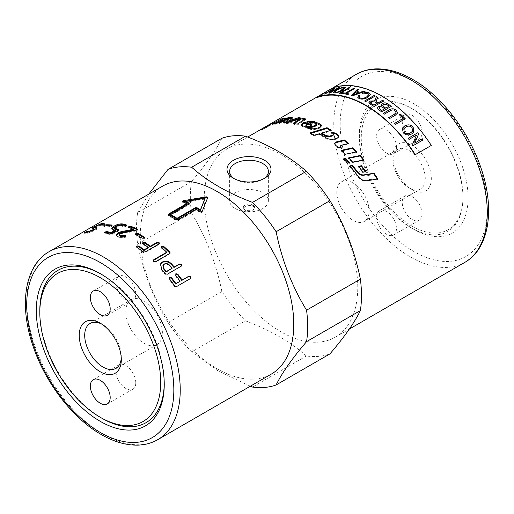 <?xml version="1.0" encoding="UTF-8"?>
<svg xmlns="http://www.w3.org/2000/svg" width="514" height="514" viewBox="0 0 514 514"><rect width="100%" height="100%" fill="white"/><g stroke="black" fill="none" stroke-linecap="round" stroke-linejoin="round"><path stroke-width="0.39" stroke-dasharray="2.57 1.93" d="M101.155 274.142A87.984 50.796 60 0 1 102.029 274.637L102.029 274.637A87.984 50.796 60 0 1 164.242 382.39A87.984 50.796 60 0 1 164.236 383.399M121.265 357.975A25.886 14.945 -120 0 0 121.31 356.478A25.886 14.945 -120 0 0 103.006 324.771L103.006 324.771A25.886 14.945 -120 0 0 101.688 324.064M144.093 301.056A25.886 14.945 60 0 1 160.998 323.865A25.886 14.945 60 0 1 157.033 344.605A25.886 14.945 60 0 1 144.093 343.326A25.886 14.945 60 0 1 127.183 320.518A25.886 14.945 60 0 1 131.147 299.771A25.886 14.945 60 0 1 144.093 301.056M135.773 382.763A14.026 8.095 -120 0 0 129.65 368.647A14.026 8.095 -120 0 0 118.85 364.895A14.026 8.095 -120 0 0 115.946 371.314A14.026 8.095 -120 0 0 122.062 385.423A14.026 8.095 -120 0 0 132.869 389.182A14.026 8.095 -120 0 0 135.773 382.763M115.946 282.668A14.026 8.095 -120 0 0 122.062 296.784A14.026 8.095 -120 0 0 132.869 300.542A14.026 8.095 -120 0 0 135.773 294.117A14.026 8.095 -120 0 0 129.65 280.008A14.026 8.095 -120 0 0 118.85 276.249A14.026 8.095 -120 0 0 115.946 282.668M412.132 226.166A71.921 41.525 -120 0 0 462.986 196.798A71.921 41.525 -120 0 0 412.132 108.711L411.174 108.158A73.277 42.309 -120 0 0 359.357 138.073A73.277 42.309 -120 0 0 411.168 227.824A73.277 42.309 -120 0 0 462.986 197.909A73.277 42.309 -120 0 0 411.174 108.158L412.132 108.711A71.921 41.525 -120 0 0 361.271 138.073A71.921 41.525 -120 0 0 412.132 226.166M412.132 189.602A27.139 15.671 -120 0 0 431.323 178.519A27.139 15.671 -120 0 0 412.132 145.276A27.139 15.671 -120 0 0 392.94 156.359A27.139 15.671 -120 0 0 412.132 189.602L409.099 187.848A22.86 13.197 60 0 1 392.94 159.854A22.86 13.197 60 0 1 397.675 149.394A22.86 13.197 60 0 1 409.099 150.525A22.86 13.197 60 0 1 424.037 170.667A22.86 13.197 60 0 1 420.529 188.985A22.86 13.197 60 0 1 409.099 187.848M352.957 182.939A22.86 13.197 60 0 1 367.889 203.081A22.86 13.197 60 0 1 364.387 221.399A22.86 13.197 60 0 1 352.957 220.262A22.86 13.197 60 0 1 338.026 200.126A22.86 13.197 60 0 1 341.527 181.808A22.86 13.197 60 0 1 352.957 182.939M396.461 147.312A14.026 8.095 60 0 1 393.551 153.731A14.026 8.095 60 0 1 382.75 149.972A14.026 8.095 60 0 1 376.627 135.857A14.026 8.095 60 0 1 379.531 129.438A14.026 8.095 60 0 1 390.338 133.197A14.026 8.095 60 0 1 396.461 147.312M402.218 121.086A14.026 8.095 -120 0 0 408.334 135.201A14.026 8.095 -120 0 0 419.141 138.953A14.026 8.095 -120 0 0 422.045 132.535A14.026 8.095 -120 0 0 415.922 118.426A14.026 8.095 -120 0 0 405.122 114.667A14.026 8.095 -120 0 0 402.218 121.086M376.627 217.114A14.026 8.095 60 0 1 379.531 210.695A14.026 8.095 60 0 1 390.338 214.454A14.026 8.095 60 0 1 396.461 228.563A14.026 8.095 60 0 1 393.551 234.982A14.026 8.095 60 0 1 382.75 231.229A14.026 8.095 60 0 1 376.627 217.114M422.045 213.792A14.026 8.095 -120 0 0 415.922 199.676A14.026 8.095 -120 0 0 405.122 195.924A14.026 8.095 -120 0 0 402.218 202.343A14.026 8.095 -120 0 0 408.334 216.452A14.026 8.095 -120 0 0 419.141 220.21A14.026 8.095 -120 0 0 422.045 213.792M162.739 186.068A108.563 62.682 -120 0 0 140.251 235.765A108.563 62.682 -120 0 0 187.642 345.022A108.563 62.682 -120 0 0 271.302 374.102M253.004 205.099A5.654 3.264 180 0 1 254.655 207.412A5.654 3.264 180 0 1 251.166 210.425A5.654 3.264 180 0 1 245.005 209.718A5.654 3.264 180 0 1 243.347 207.412A5.654 3.264 180 0 1 246.842 204.392A5.654 3.264 180 0 1 253.004 205.099M253.004 205.754L254.655 208.164L253.004 210.573C250.337 211.768 247.671 211.704 245.005 210.374L243.347 208.164L246.842 205.221L253.004 205.754M235.303 208.588A19.371 11.186 0 0 0 256.415 211.01A19.371 11.186 0 0 0 268.379 200.678A19.371 11.186 0 0 0 262.705 192.769A19.371 11.186 0 0 0 241.586 190.347A19.371 11.186 0 0 0 229.629 200.678A19.371 11.186 0 0 0 235.303 208.588M234.435 178.801A19.371 11.186 0 0 0 235.303 179.341A19.371 11.186 0 0 0 262.705 179.341A19.371 11.186 0 0 0 263.573 178.801M221.881 138.285C216.06 150.216 205.915 164.653 191.439 181.59A121.002 69.859 -120 0 0 190.347 196.689A121.002 69.859 -120 0 0 191.439 213.047C205.915 236.697 216.06 262.847 221.881 291.496A121.002 69.859 -120 0 0 245.474 320.845C270.094 330.065 290.384 341.778 306.35 355.996A121.002 69.859 -120 0 0 329.943 353.889M204.225 198.834A108.563 62.682 -120 0 0 251.609 308.085A108.563 62.682 -120 0 0 335.269 337.171A108.563 62.682 -120 0 0 357.757 287.474A108.563 62.682 -120 0 0 310.366 178.217A108.563 62.682 -120 0 0 226.706 149.131A108.563 62.682 -120 0 0 204.225 198.834M359.357 135.124A76.901 44.397 -120 0 0 413.731 229.302A76.901 44.397 -120 0 0 468.106 197.909A76.901 44.397 -120 0 0 413.731 103.725A76.901 44.397 -120 0 0 359.357 135.124L359.357 138.073M164.242 384.421L164.242 382.39M191.439 181.59L137.623 212.655A121.002 69.859 -120 0 0 136.531 227.753A121.002 69.859 -120 0 0 137.623 244.111L191.439 213.047M221.881 291.496L168.065 322.567C153.59 298.917 143.445 272.767 137.623 244.111M168.065 322.567A121.002 69.859 -120 0 0 191.658 351.917L245.474 320.845M250.324 386.213L218.032 370.87L191.658 351.917M261.806 129.913L269.85 125.32C273.718 123.482 265.59 128.172 262.198 129.74L261.33 130.19L260.977 129.355M261.799 129.92L261.343 129.136L266.959 125.898M266.278 126.29L261.356 129.13M310.951 133.389L310.064 133.666L314.292 135.966L319.502 134.411L325.478 138.24C328.06 139.879 330.939 140.367 334.119 139.705L337.03 138.953L338.803 137.039M332.14 132.895L331.215 133.017L333.38 135.053M321.668 133.768L331.222 130.986L330.451 130.498M331.215 133.017L331.26 132.304M331.222 130.986L331.254 130.273M310.064 133.666L310.032 132.908M314.292 135.966L314.292 135.227M319.502 134.411L319.509 133.679M286.022 120.231L280.779 121.278L285.778 118.798L282.302 119.556L280.445 120.514M279.063 121.233L276.391 122.621M274.784 123.463L274.373 123.681C272.69 124.587 272.33 124.941 273.287 124.735L284.595 122.126L281.158 122.396L277.04 123.482L276.391 122.647M272.356 123.964L272.741 124.78L273.287 124.735L272.908 123.919M276.86 123.071L277.04 123.482L279.115 122.114L284.435 121.362L291.187 119.428C292.601 118.702 292.858 118.291 291.946 118.201L291.644 118.207M292.203 117.545L292.492 118.368L291.888 118.034M287.519 118.721L285.816 119.364L287.718 119.235M280.779 121.278L280.631 120.951M285.778 118.798L285.431 117.976M284.595 122.126L284.293 121.304M279.115 122.114L278.755 121.291M285.816 119.364L285.482 118.541M377.244 179.084L366.842 181.044C363.302 181.397 360.263 179.958 357.725 176.72L349.604 166.356L350.207 166.24M349.604 166.356L349.899 165.874M377.385 179.309L377.809 178.994M301.313 125.14L302.283 126.425L308.484 128.776C311.066 129.772 313.951 129.836 317.144 128.956L320.061 128.031L321.732 125.969M308.541 122.043L307.121 122.345L311.131 123.701L314.279 123.643L316.817 125.05M306.402 126.489L306.832 125.23L307.674 124.934L310.578 126.039L311.876 125.589L310.777 125.153M307.121 122.345L306.974 121.542M311.131 123.701L311.021 122.91M307.674 124.934L307.552 124.137M310.578 126.039L310.482 125.249M311.876 125.589L311.786 124.806M294.252 123.546L293.308 124.15L297.368 125.011L305.579 119.691L304.513 119.447M286.24 122.557L284.049 123.334L287.763 123.456L300.285 119.678M297.368 125.011L297.188 124.195M305.579 119.691L305.393 118.875M284.049 123.334L283.76 122.505M287.763 123.456L287.506 122.634M293.308 124.15L293.102 123.334M269.856 124.407L270.287 125.198L269.471 125.538M269.85 125.32L270.762 124.941L270.338 124.15M334.53 143.631L335.179 145.635L337.576 147.698L341.765 149.041L341.116 148.443M340.075 146.696L341.065 145.867L348.299 144.171L347.805 143.714M341.765 149.041L341.945 148.437M348.299 144.171L348.479 143.56M341.784 150.775L341.123 150.923L345.112 154.823L356.639 152.375L356.253 151.964M341.123 150.923L341.315 150.332M345.112 154.823L345.337 154.258M356.639 152.375L356.883 151.836M363.424 160.034L363.719 160.394L352.315 162.61L348.486 158.338L349.109 158.209M348.486 158.338L348.736 157.804M352.315 162.61L352.604 162.109M363.719 160.394L364.028 159.925M365.306 171.663L365.525 171.965L362.608 172.479L358.2 166.735L358.791 166.626M358.2 166.735L358.521 166.279M362.608 172.479L362.968 172.074M365.525 171.965L365.884 171.567M344.007 159.269L343.371 159.404L347.233 163.619L349.353 163.195L349.019 162.816M349.353 163.195L349.636 162.694M343.371 159.404L343.615 158.865M347.233 163.619L347.509 163.111M266.567 127.279A107.657 62.155 -120 0 0 265.719 127.703L264.267 128.532A107.657 62.155 60 0 1 265.205 128.063L266.567 127.279L266.149 126.515M265.205 128.063L264.787 127.299M263.855 127.697L264.305 128.487L263.836 127.768M268.861 125.956L263.823 128.789L268.861 125.956L268.443 125.191M266.67 127.125L266.226 126.341L266.657 127.112L267.139 126.842L266.374 127.331L265.937 126.54M263.386 127.999L263.823 128.789L263.476 127.954M269.259 125.763L268.828 124.966M267.036 127.009L266.618 126.245M267.646 126.54L267.164 126.823L266.689 126.058M265.365 126.836L265.809 127.626L265.372 126.829M265.847 127.613L265.404 126.823M265.153 128.134L264.723 127.337M316.406 97.821L332.397 88.588A108.563 62.682 60 0 1 431.085 145.565M137.623 212.655L148.713 194.163M102.029 418.312A87.984 50.796 60 0 1 39.816 310.559M411.168 227.824A73.277 42.309 -120 0 0 411.174 227.824L413.731 229.302M306.35 355.996L252.535 387.061M235.303 179.341L233.446 178.268M181.455 266.014L166.954 274.694L165.045 274.2L161.614 270.223L160.374 264.241M171.914 268.649A107.657 62.155 -120 0 0 169.382 265.732C167.673 264.08 165.855 263.701 163.94 264.582L162.893 265.654M190.578 278.498L176.167 286.96L174.336 286.362L169.241 279.43L169.389 277.727M179.727 281.608L175.454 275.838L175.602 274.142M168.239 215.109L168.277 215.867L168.284 215L168.277 215.867L176.199 220.442L177.793 220.493L196.181 209.873L200.132 212.558L202.021 212.333L207.611 197.871M182.727 202.51L182.65 201.732L182.727 202.51L186.672 204.386M196.181 209.873L196.226 209.159M189.03 203.987L189.056 204.739L189.068 203.865L189.056 204.739L170.667 215.36M205.086 199.072L185.734 202.227M170.012 253.28L169.492 254.083L155.536 262.14L153.558 261.78L153.3 260.489M166.542 252.798L161.608 248.301L161.306 247.106M159.359 243.694L158.897 244.6L144.929 252.663L142.918 252.445L136.82 247.915L136.499 246.868M148.122 248.076L143.033 244.33L142.712 243.283M144.466 238.001L144.106 238.959L142.089 238.914L135.927 235.373L135.42 234.84L135.638 234.455M125.57 236.408L125.879 236.774L124.986 237.513C121.953 238.194 119.608 238.188 117.957 237.507L116.318 235.528M133.364 230.047L128.892 228.28L128.269 227.104M128.77 227.484L128.892 228.28L128.905 227.342M137.219 229.681L137.521 230.047L137 230.638L136.268 230.895L136.204 230.124M136.268 230.895L121.542 233.799L120.038 234.339L119.184 235.521M124.986 237.513L124.928 236.742M118.4 230.047L118.406 230.94L112.193 234.525L110.189 234.821L105.049 233.6L104.374 232.54M104.85 232.778L105.049 233.6L105.1 232.829M115.419 230.966L113.44 230.478L111.93 229.495L111.936 229.045M126.155 225.569L126.682 225.903L126.528 225.093M126.193 225.543L126.161 226.462L124.157 226.758L121.214 225.999L117.166 226.783L114.731 228.788M118.438 230.021L118.927 230.375L118.773 229.572M111.422 225.781L112.354 225.999L112.116 225.177M111.827 225.537L111.821 226.52L109.874 227.008L104.291 226.777L104.927 225.948M103.995 225.954L104.291 226.777L104.303 225.948M94.846 227.394L101.117 224.522M104.098 224.117L104.721 224.592L104.265 225.036L102.37 225.71L101.74 224.843M102.074 225.665L101.007 224.489M101.361 225.312L100.057 225.44L95.09 227.94M96.349 228.351L96.728 228.512L96.542 228.062M84.354 232.72L84.739 233.536L85.183 233.144L84.739 233.536L87.361 233.253L94.955 230.413C96.632 229.43 97.223 228.794 96.728 228.512L96.548 227.843M84.996 232.746L85.183 233.144L86.416 232.54M87.264 232.296L89.397 232.077L93.201 230.613L94.383 229.649L92.783 229.115L92.411 228.3M92.783 229.115L93.098 228.486M332.192 88.19L332.397 88.588M345.447 87.695L342.947 90.213C339.51 92.077 336.638 93.015 334.331 93.028L333.143 92.629M343.994 88.177L343.172 87.926C341.579 87.978 339.465 88.749 336.837 90.226L334.595 92.096M349.925 87.733L340.441 93.207M340.467 93.291L339.446 93.098M354.705 88.492L346.365 93.4M348.929 93.978L347.779 94.557M347.798 94.634L341.656 93.362M383.598 100.995L374.064 106.501M374.057 106.571L370.453 104.31L368.904 102.665M375.072 100.93L374.899 100.262M377.835 97.48L376.267 100.975M377.218 103.436A108.923 62.888 -120 0 0 374.905 101.997L371.281 101.746L370.581 102.62M391.199 106.398L381.658 111.904M381.645 111.975L378.625 109.72L377.308 107.805M381.568 106.025L381.247 104.997M384.62 108.84A108.923 62.888 -120 0 0 382.872 107.548L381.741 106.873L379.602 107.06L378.895 107.876M389.047 106.282A108.923 62.888 -120 0 0 387.036 104.798L386.265 104.297L383.47 104.393L382.718 105.286M396.018 112.727L395.182 110.992C393.865 109.643 392.124 109.636 389.959 110.973L384.421 114.172L383.38 113.253M397.611 113.022L395.15 115.406L389.625 118.548M389.606 118.612L388.584 117.622M405.244 118.811L395.696 124.324M395.671 124.382L394.688 123.315M403.124 118.49L399.327 114.795M423.106 139.911L413.507 145.449M413.468 145.488L412.601 144.196M412.562 144.241L416.546 135.092M416.507 135.137L409.009 139.442M408.977 139.487L408.122 138.317M413.661 132.13L411.727 133.923C408.315 135.645 405.469 135.259 403.201 132.766L402.353 128.211M412.427 131.243L412.042 127.671C410.429 125.924 408.302 125.724 405.662 127.074L403.753 128.866M375.207 96.041L365.679 101.547M365.679 101.618L364.606 100.988M368.93 94.57L367.973 93.554L363.167 93.991L362.421 93.317M370.491 94.364L367.741 97.538C364.413 99.26 361.509 99.613 359.035 98.611L357.731 97.313M359.993 95.945L359.28 97.12M364.934 91.428L352.373 95.867M352.386 95.945L351.235 95.508M358.817 89.462L356.825 91.396M358.817 92.931A108.923 62.888 -120 0 0 356.118 92.083L352.855 95.193M339.253 87.65L329.84 93.085M329.872 93.162L328.889 93.188M332.873 89.532L325.298 93.799M325.336 93.882L324.456 93.991M334.993 88.331L331.048 92.077M49.19 251.622A108.563 62.682 -120 0 0 26.702 301.326A108.563 62.682 -120 0 0 103.468 434.285A108.563 62.682 -120 0 0 157.747 439.663M464.81 262.378A108.563 62.682 60 0 1 410.532 257.006A108.563 62.682 60 0 1 333.766 124.041A108.563 62.682 60 0 1 356.253 74.344M413.731 81.565A104.04 60.067 -120 0 0 340.165 124.041A104.04 60.067 -120 0 0 413.731 251.462A104.04 60.067 -120 0 0 487.298 208.986A104.04 60.067 -120 0 0 413.731 81.565M334.119 139.705L334.222 139.037M337.03 138.953L337.139 138.285M332.847 134.122L332.911 133.422M325.478 138.24L325.542 137.54M279.404 123.591L279.076 122.769M284.351 122.229L284.049 121.4M278.819 123.174L278.672 122.814M277.554 122.897L277.194 122.075M284.435 121.362L284.12 120.539M291.014 119.505L290.725 118.676M291.187 119.428L290.905 118.599M287.41 119.171L287.088 118.348M357.725 176.72L358.091 176.321M366.842 181.044L367.247 180.71M317.144 128.956L317.106 128.198M320.061 128.031L320.023 127.273M314.279 123.643L314.183 122.859M316.29 124.478L316.206 123.694M306.832 125.23L306.71 124.433M302.283 126.425L302.148 125.628M308.484 128.776L308.4 127.992M337.576 147.698L337.737 147.081M341.065 145.867L341.232 145.244M335.179 145.635L335.321 144.999M265.719 127.703L265.275 126.913M266.58 127.234L266.175 126.502M266.04 127.478L265.622 126.733M161.614 270.223L161.884 269.709M165.045 274.2L165.347 273.724M180.922 266.631L181.23 266.168M166.954 274.694L167.262 274.232M163.94 264.582L164.191 264.048M169.382 265.732L169.659 265.224M176.167 286.96L176.553 286.594M190.135 278.896L190.521 278.53M174.336 286.362L174.715 285.99M169.241 279.43L169.581 278.993M175.454 275.838L175.794 275.408M176.199 220.442L176.231 219.722M177.793 220.493L177.831 219.78M207.714 198.34L207.72 197.601M202.021 212.333L202.098 211.646M200.132 212.558L200.203 211.864M155.536 262.14L155.748 261.562M161.608 248.301L161.762 247.677M169.492 254.083L169.704 253.511M144.929 252.663L145.057 252.008M158.897 244.6L159.019 243.944M142.918 252.445L143.033 251.789M136.82 247.915L136.885 247.221M143.033 244.33L143.098 243.63M144.106 238.959L144.138 238.245M142.089 238.914L142.115 238.188M135.927 235.373L135.902 234.615M117.957 237.507L117.86 236.723M137 230.638L136.936 229.867M121.542 233.799L121.439 233.009M120.038 234.339L119.929 233.549M125.365 237.352L125.307 236.581M112.193 234.525L112.046 233.722M118.406 230.94L118.259 230.137M110.189 234.821L110.035 234.018M113.44 230.478L113.26 229.662M126.161 226.462L126.014 225.659M124.157 226.758L124.002 225.954M121.214 225.999L121.028 225.19M117.166 226.783L116.967 225.967M115.611 227.683L115.412 226.867M111.821 226.52L111.583 225.697M109.874 227.008L109.63 226.179M104.721 224.592L104.4 223.763M104.265 225.036L103.944 224.213M102.37 225.71L102.042 224.888M100.057 225.44L99.69 224.624M96.272 227.047L95.9 226.231M94.955 230.413L94.634 229.585M87.361 233.253L87.007 232.437M115.952 368.326L157.033 344.605M100.269 323.19L103.006 324.771M121.31 359.639L121.31 356.478M93.259 379.666L118.85 364.895M107.278 315.313L132.869 300.542M462.986 196.798L462.986 197.909M420.529 188.985L364.387 221.399M419.141 138.953L393.551 153.731M405.122 195.924L379.531 210.695M254.655 207.412L254.655 208.164M264.562 178.268L262.705 179.341M268.379 171.432L268.379 200.678M100.269 273.621L102.029 274.637M349.295 329.076L335.269 337.171M338.79 137.379L338.893 136.718M321.828 126.341L321.79 125.583M301.262 125.57L301.114 124.754M334.421 143.946L334.556 143.29M263.971 128.686L263.528 127.896M266.31 127.363L265.866 126.572M263.309 129.059L262.86 128.269M332.423 88.1L316.219 97.454M247.677 137.026L226.706 149.131M229.629 200.678L229.629 171.432M243.347 208.164L243.347 207.412M160.239 264.517L160.49 263.952M181.346 266.258L181.654 265.789M190.418 278.684L190.803 278.325M167.949 215.462L167.911 214.704M182.406 202.163L182.329 201.379M207.746 198.186L207.752 197.453M189.39 204.276L189.364 203.525M153.121 260.771L153.32 260.18M161.133 247.407L161.28 246.771M169.98 253.582L170.192 253.01M136.313 247.208L136.371 246.508M142.526 243.623L142.584 242.923M159.411 244.034L159.533 243.379M144.627 238.367L144.652 237.648M135.42 234.84L135.388 234.076M116.312 235.945L116.196 235.142M137.521 230.047L137.456 229.276M125.879 236.774L125.814 236.003M111.93 229.495L111.724 228.666M103.867 226.687L103.571 225.858M104.702 224.522L104.381 223.706M84.72 233.517L84.341 232.707M92.661 229.032L92.282 228.21M393.551 234.982L419.141 220.21M379.531 129.438L405.122 114.667M341.527 181.808L397.675 149.394M392.94 159.854L392.94 156.359M118.85 276.249L93.259 291.027M132.869 389.182L107.278 403.953M131.147 299.771L90.066 323.492"/><path stroke-width="0.77" d="M102.029 418.312L100.269 417.297A85.491 49.357 60 0 1 39.816 312.589A85.491 49.357 60 0 1 100.269 277.682A85.491 49.357 60 0 1 160.721 382.39A85.491 49.357 60 0 1 100.269 417.297L102.029 418.312A87.984 50.796 60 0 0 164.236 383.399M101.688 324.064A25.886 14.945 -120 0 0 90.066 323.492A25.886 14.945 -120 0 0 86.095 344.232A25.886 14.945 -120 0 0 103.006 367.047A25.886 14.945 -120 0 0 115.952 368.326A25.886 14.945 -120 0 0 121.265 357.975M100.269 323.19L100.269 323.19A29.761 17.18 60 0 1 121.31 359.639A29.761 17.18 60 0 1 100.269 371.789A29.761 17.18 60 0 1 79.227 335.34A29.761 17.18 60 0 1 100.269 323.19M90.355 386.085A14.026 8.095 60 0 1 93.259 379.666A14.026 8.095 60 0 1 104.066 383.425A14.026 8.095 60 0 1 110.182 397.534A14.026 8.095 60 0 1 107.278 403.953A14.026 8.095 60 0 1 96.478 400.2A14.026 8.095 60 0 1 90.355 386.085M110.182 308.895A14.026 8.095 60 0 1 107.278 315.313A14.026 8.095 60 0 1 96.478 311.555A14.026 8.095 60 0 1 90.355 297.445A14.026 8.095 60 0 1 93.259 291.027A14.026 8.095 60 0 1 104.066 294.779A14.026 8.095 60 0 1 110.182 308.895M271.302 374.102A108.563 62.682 -120 0 0 293.783 324.405A108.563 62.682 -120 0 0 246.392 215.154A108.563 62.682 -120 0 0 162.739 186.068L49.19 251.622A108.563 62.682 -120 0 1 103.468 257A108.563 62.682 -120 0 1 180.234 389.965A108.563 62.682 -120 0 1 157.747 439.663L271.302 374.102M264.562 160.304A21.999 12.702 180 0 1 264.562 178.268A21.999 12.702 180 0 1 233.446 178.268L233.446 178.268A21.999 12.702 180 0 1 233.446 160.304A21.999 12.702 180 0 1 264.562 160.304M263.573 178.801A19.371 11.186 0 0 0 268.379 171.432A19.371 11.186 0 0 0 262.705 163.523A19.371 11.186 0 0 0 241.586 161.094A19.371 11.186 0 0 0 229.629 171.432A19.371 11.186 0 0 0 234.435 178.801M250.324 386.213L252.535 387.061A121.002 69.859 -120 0 0 276.127 384.954L329.943 353.889C344.419 336.953 354.564 322.516 360.385 310.584A121.002 69.859 -120 0 0 361.471 295.486A121.002 69.859 -120 0 0 360.385 279.128C354.564 250.472 344.419 224.322 329.943 200.672A121.002 69.859 -120 0 0 306.35 171.323C290.384 157.104 270.094 145.391 245.474 136.178A121.002 69.859 -120 0 0 221.881 138.285L168.065 169.35A121.002 69.859 -120 0 1 191.658 167.243C207.617 181.461 227.914 193.174 252.535 202.394L306.35 171.323M36.301 310.559A90.47 52.235 60 0 1 100.269 273.621A90.47 52.235 60 0 1 164.242 384.421A90.47 52.235 60 0 1 100.269 421.358A90.47 52.235 60 0 1 36.301 310.559M39.816 312.589L39.816 310.559A87.984 50.796 60 0 1 101.155 274.142M360.385 310.584L306.569 341.649C292.093 358.586 281.942 373.023 276.127 384.954M306.569 341.649A121.002 69.859 -120 0 0 307.661 326.551A121.002 69.859 -120 0 0 306.569 310.193L360.385 279.128M266.959 125.898L269.413 124.529C273.313 122.673 265.179 127.369 261.754 128.95L247.677 137.026M260.977 129.355L266.278 126.29M261.356 129.13L266.715 126.039M338.803 137.039L337.878 135.58L335.289 133.711L332.14 132.895M333.451 134.36L333.38 135.053L332.372 135.979L329.378 136.795L325.587 136.249L321.668 133.768L321.687 133.036A108.563 62.682 60 0 1 325.632 135.535L329.442 136.101L332.442 135.285L333.451 134.36L332.911 133.422A108.563 62.682 -120 0 0 331.26 132.304L335.353 133.017A108.563 62.682 60 0 1 337.968 134.899L338.893 136.718L337.139 138.285L334.222 139.037C331.035 139.686 328.144 139.191 325.542 137.54A108.563 62.682 -120 0 0 319.509 133.679L314.292 135.227A108.563 62.682 -120 0 0 310.032 132.908L326.994 127.69A108.563 62.682 60 0 1 331.254 130.273L321.687 133.036M330.451 130.498L326.994 128.429L310.951 133.389M326.994 128.429L326.994 127.69M287.41 119.171L286.022 120.231M280.445 120.514L279.063 121.233M276.391 122.621L274.784 123.463M291.946 118.201L287.519 118.721M280.631 120.951L280.419 120.462A108.563 62.682 60 0 1 283.773 119.935L286.613 119.023L287.088 118.348A108.563 62.682 -120 0 0 285.482 118.541L288.797 117.539A108.563 62.682 60 0 1 291.65 117.372L292.203 117.545M282.289 119.531L281.923 118.747A108.563 62.682 60 0 1 285.431 117.976L280.419 120.462M281.139 122.358L280.824 121.574A108.563 62.682 60 0 1 284.293 121.304L279.076 122.769A108.563 62.682 -120 0 0 272.908 123.919C271.945 124.131 272.298 123.778 273.981 122.872L281.923 118.747M272.908 123.919L272.356 123.964M291.888 118.034L291.65 117.372C292.569 117.468 292.318 117.873 290.905 118.599L284.12 120.539A108.563 62.682 -120 0 0 278.755 121.291L276.686 122.66A108.563 62.682 60 0 1 278.479 122.351L280.824 121.574M276.75 123.469L276.391 122.647L276.86 123.071M287.718 119.235L287.088 118.348M349.604 166.356L352.135 165.868L357.358 172.415C359.145 174.58 361.265 175.525 363.713 175.255L373.614 173.552L377.385 179.309M352.135 165.868L352.437 165.392A108.563 62.682 60 0 1 357.705 171.991C359.504 174.175 361.631 175.133 364.092 174.869L374.006 173.192A108.563 62.682 60 0 1 377.809 178.994L367.247 180.71C363.7 181.05 360.648 179.592 358.091 176.321A108.563 62.682 -120 0 0 349.899 165.874L352.437 165.392M373.614 173.552L374.006 173.192M321.732 125.969L314.208 122.338L308.541 122.043M316.746 124.279L316.817 125.05L315.808 126.014L311.863 127.337L308.625 127.356L306.402 126.489L305.946 126.065L305.83 125.268L306.286 125.699A108.563 62.682 60 0 1 308.528 126.566L311.786 126.56L315.737 125.243L316.746 124.279L316.206 123.694A108.563 62.682 -120 0 0 314.183 122.859L311.021 122.91A108.563 62.682 -120 0 0 306.974 121.542L314.099 121.548A108.563 62.682 60 0 1 320.839 124.439L321.79 125.583L320.023 127.273L317.106 128.198C313.9 129.072 311.002 129.001 308.4 127.992A108.563 62.682 -120 0 0 302.148 125.628L301.114 124.754L303.138 122.885L304.686 122.306A108.563 62.682 60 0 1 311.786 124.806L310.482 125.249A108.563 62.682 -120 0 0 307.552 124.137L306.71 124.433L306.402 126.489M310.777 125.153L304.841 123.109L301.313 125.14M304.841 123.109L304.686 122.306M304.513 119.447L298.685 118.496L286.24 122.557M298.685 118.496L298.448 117.667A108.563 62.682 60 0 1 305.393 118.875L297.188 124.195A108.563 62.682 -120 0 0 293.102 123.334L300.073 118.862L300.285 119.678L294.252 123.546M300.073 118.862L287.506 122.634A108.563 62.682 -120 0 0 283.76 122.505L298.448 117.667M269.914 124.51L269.028 124.748M269.413 124.529L270.338 124.15M341.116 148.443L340.075 146.696L340.242 146.072L340.724 147.325A108.563 62.682 60 0 1 341.945 148.437L337.737 147.081A108.563 62.682 -120 0 0 335.321 144.999L334.556 143.29L336.053 141.986L344.354 139.949A108.563 62.682 60 0 1 348.479 143.56L341.232 145.244L340.242 146.072M347.805 143.714L344.213 140.585L335.925 142.635L334.53 143.631M344.213 140.585L344.354 139.949M356.639 152.375L352.7 148.34L341.784 150.775M345.337 154.258A108.563 62.682 -120 0 0 341.315 150.332L352.912 147.762A108.563 62.682 60 0 1 356.883 151.836L345.337 154.258M352.7 148.34L352.912 147.762M348.486 158.338L359.954 155.999L363.719 160.394M352.604 162.109A108.563 62.682 -120 0 0 348.736 157.804L360.23 155.491A108.563 62.682 60 0 1 364.028 159.925L352.604 162.109M359.954 155.999L360.23 155.491M358.2 166.735L361.136 166.189L365.525 171.965M362.968 172.074A108.563 62.682 -120 0 0 358.521 166.279L361.464 165.739A108.563 62.682 60 0 1 365.884 171.567L362.968 172.074M361.136 166.189L361.464 165.739M349.353 163.195L345.504 158.961L344.007 159.269M345.755 158.421A108.563 62.682 60 0 1 349.636 162.694L347.509 163.111A108.563 62.682 -120 0 0 343.615 158.865L345.755 158.421L345.504 158.961M266.149 126.515L266.13 126.483A108.563 62.682 -120 0 0 265.275 126.913L263.823 127.748A108.563 62.682 60 0 1 264.774 127.266L266.13 126.483M268.43 125.159A108.563 62.682 60 0 1 268.828 124.966L264.723 127.337A108.563 62.682 -120 0 0 263.386 127.999L266.207 126.328A108.563 62.682 60 0 1 266.689 126.058L266.143 126.438A108.563 62.682 60 0 1 266.599 126.213L268.443 125.191M415.299 154.637L431.085 145.565L415.094 154.798A108.563 62.682 -120 0 0 316.406 97.821L316.2 97.422A109.013 62.939 60 0 1 415.299 154.637L415.094 154.798M329.943 200.672L276.127 231.743C281.942 260.392 292.093 286.542 306.569 310.193M276.127 231.743A121.002 69.859 -120 0 0 252.535 202.394M148.713 194.163L168.065 169.35M245.474 136.178L191.658 167.243M170.642 214.608A108.563 62.682 60 0 1 177.034 218.296L195.429 207.682L197.023 207.72A108.563 62.682 60 0 1 200.389 209.95L205.086 198.333L185.67 201.456A108.563 62.682 60 0 1 189.03 203.107L189.03 203.987L170.642 214.608L170.667 215.36A107.657 62.155 60 0 1 177.009 219.022L195.397 208.401L196.99 208.44A107.657 62.155 60 0 1 200.325 210.65L205.086 198.333M185.67 201.456L185.734 202.227A107.657 62.155 60 0 1 189.068 203.865L189.03 203.987M163.927 268.533A108.563 62.682 60 0 1 166.478 271.469L172.209 268.16A108.563 62.682 -120 0 0 169.659 265.224C167.93 263.56 166.112 263.168 164.191 264.048L163.156 265.115L163.927 268.533L163.658 269.04A107.657 62.155 60 0 1 166.183 271.951L172.209 268.16M92.411 228.3C91.974 228.177 92.597 227.638 94.268 226.687L101.733 223.442L104.4 223.763L102.042 224.888L99.69 224.624L95.9 226.231L94.724 227.124L96.388 227.689C96.895 227.972 96.311 228.601 94.634 229.585L87.007 232.437L84.354 232.72L86.648 231.506L89.05 231.255L92.867 229.79L94.043 228.826L92.282 228.21M95.09 227.94L94.724 227.117L95.09 227.94L96.728 228.512M84.354 232.72L84.797 232.328L84.996 232.746M94.043 228.839L94.383 229.655L94.049 228.846M111.827 225.537L111.673 225.003L111.583 225.697L109.63 226.179A108.563 62.682 -120 0 0 103.995 225.954L104.098 225.389L106.038 224.772A108.563 62.682 60 0 1 111.673 225.003L112.116 225.177M103.995 225.954L104.098 225.389L104.303 225.948M118.438 230.021L118.284 229.25L118.259 230.137L112.046 233.722L110.035 234.018A108.563 62.682 -120 0 0 104.85 232.778L104.888 232.013L106.893 231.602A108.563 62.682 60 0 1 111.082 232.566L115.252 230.156A108.563 62.682 -120 0 0 113.26 229.662L111.724 228.666L113.465 226.513L115.02 225.614C117.764 224.168 120.443 223.629 123.058 224.008A108.563 62.682 60 0 1 126.039 224.772L126.014 225.659L124.002 225.954A108.563 62.682 -120 0 0 121.028 225.19L116.967 225.967L114.538 227.965L115.316 228.486A108.563 62.682 60 0 1 118.284 229.25L118.773 229.572M104.85 232.778L104.374 232.54M126.193 225.543L126.039 224.772L126.528 225.093M128.77 227.484L128.776 226.546L130.813 226.308A108.563 62.682 60 0 1 136.955 228.807L137.456 229.276L136.204 230.124L119.929 233.549L119.075 234.731L119.903 235.541L125.313 235.534L125.814 236.003L124.928 236.742C121.882 237.417 119.531 237.41 117.86 236.723L116.196 235.142L117.912 232.823L121.008 231.711L133.28 229.263A108.563 62.682 -120 0 0 128.77 227.484L128.269 227.104M135.889 233.497L137.945 233.44A108.563 62.682 60 0 1 144.151 237.012L144.652 237.648L144.138 238.245L142.115 238.188A108.563 62.682 -120 0 0 135.902 234.615L135.388 234.076L135.889 233.497L135.921 234.256L137.97 234.191L144.466 238.001M159.038 242.544L159.533 243.379L159.019 243.944L145.057 252.008L143.033 251.789A108.563 62.682 -120 0 0 136.885 247.221L136.371 246.508L136.878 245.93L138.928 246.039A108.563 62.682 60 0 1 144.061 249.817L148.231 247.407A108.563 62.682 -120 0 0 143.098 243.63L142.584 242.923L143.085 242.345L145.141 242.454A108.563 62.682 60 0 1 150.274 246.232L157.001 242.345L159.038 242.544M169.704 253.511L155.748 261.562L153.77 261.202L153.32 260.18L153.802 259.679L166.742 252.207A108.563 62.682 -120 0 0 161.762 247.677L161.28 246.771L161.775 246.232L163.805 246.495A108.563 62.682 60 0 1 169.761 251.969L170.192 253.01L169.704 253.511M207.714 198.34L206.365 197.556L182.676 201.739L183.19 200.73L206.358 196.817L207.72 197.601L202.098 211.646L200.203 211.864A108.563 62.682 -120 0 0 196.226 209.159L177.831 219.78L176.231 219.722A108.563 62.682 -120 0 0 168.239 215.109L168.245 214.242L186.633 203.621A108.563 62.682 -120 0 0 182.65 201.732L182.329 201.379M168.239 215.109L168.245 214.242L168.174 215.07M190.726 276.75L190.521 278.53L176.553 286.594L174.715 285.99A108.563 62.682 -120 0 0 169.581 278.993L169.716 277.284L171.625 277.817A108.563 62.682 60 0 1 175.929 283.632L180.099 281.222A108.563 62.682 -120 0 0 175.794 275.408L175.929 273.699L177.831 274.232A108.563 62.682 60 0 1 182.142 280.046L188.869 276.166L190.726 276.75M169.331 277.611L169.716 277.284L169.389 277.727L171.284 278.247L175.557 284.017L175.929 283.632M175.544 274.026L175.929 273.699L175.602 274.142L177.497 274.662L181.77 280.432L182.142 280.046M167.262 274.232L165.347 273.724A108.563 62.682 -120 0 0 161.884 269.709L160.49 263.952L162.295 262.044C165.572 260.399 168.708 261.067 171.695 264.048A108.563 62.682 60 0 1 174.252 266.984L179.418 263.997L181.358 264.485L181.23 266.168L167.262 274.232M181.654 265.789L181.23 266.168M160.374 264.241L162.058 262.596C165.335 260.951 168.457 261.607 171.425 264.556L173.957 267.466L174.252 266.984M173.957 267.466L179.123 264.485L181.05 264.961L181.455 266.014M163.156 265.115L162.893 265.654L163.658 269.04M166.183 271.951L166.478 271.469M175.557 284.017L180.099 281.222M181.77 280.432L188.497 276.545L190.347 277.123L190.135 278.896M186.633 203.621L186.672 204.386L168.284 215M200.325 210.65L200.389 209.95M177.009 219.022L177.034 218.296M153.3 260.489L166.542 252.798L166.742 252.207M161.306 247.106L163.645 247.125L170.012 253.28M136.499 246.868L138.864 246.739L143.952 250.485L144.061 249.817M143.952 250.485L148.122 248.076L148.231 247.407M142.712 243.283L145.077 243.154L150.165 246.893L150.274 246.232M150.165 246.893L156.892 243.013L158.922 243.206L159.359 243.694M116.318 235.528L118.04 233.619L121.131 232.508L121.008 231.711M121.131 232.508L133.364 230.047L133.28 229.263M128.712 227.464L130.935 227.098L137.219 229.681M119.075 234.731L120 236.324L123.996 236.202L123.925 235.425M123.996 236.202L125.57 236.408M104.888 232.013L105.1 232.829L107.092 232.418L111.249 233.375L111.082 232.566M111.249 233.375L115.419 230.966L115.252 230.156M111.936 229.045L115.239 226.436C117.982 224.991 120.649 224.451 123.238 224.817L126.2 225.582M114.538 227.965L114.731 228.788L115.496 229.302L118.445 230.06M104.4 226.218L106.334 225.601L111.917 225.826M93.098 228.486L94.846 227.394M101.117 224.522L104.098 224.117M86.416 232.54L87.264 232.296L86.892 231.48M87.264 232.296L87.701 232.289M355.103 94.19L358.804 92.854A109.013 62.939 -120 0 0 356.106 92.006L352.842 95.109L358.804 92.854M431.291 145.404A109.013 62.939 -120 0 0 332.192 88.19L316.2 97.422M404.312 132.079C405.713 133.903 407.878 134.103 410.802 132.683L412.446 131.224L412.067 127.626C410.455 125.872 408.328 125.673 405.687 127.022L403.766 128.841L404.28 132.13C405.681 133.948 407.846 134.148 410.776 132.734L412.427 131.243M381.729 110.446L384.626 108.769A109.013 62.939 -120 0 0 382.879 107.477L381.748 106.809L379.608 106.989L378.895 107.844L380.116 109.244A109.013 62.939 60 0 1 381.729 110.446L384.626 108.769M385.757 108.12L389.059 106.212A109.013 62.939 -120 0 0 387.042 104.727L386.277 104.233L383.476 104.323L382.718 105.254L383.894 106.739A109.013 62.939 60 0 1 385.757 108.12L389.059 106.212M374.051 105.197L377.225 103.365A109.013 62.939 -120 0 0 374.905 101.926L371.281 101.676L370.581 102.582L371.468 103.597A109.013 62.939 60 0 1 374.051 105.197L377.225 103.365M335.385 92.314C336.805 92.398 338.983 91.646 341.926 90.066L343.982 88.138L343.146 87.843C341.547 87.9 339.433 88.665 336.805 90.143L334.575 92.057L335.417 92.398C336.831 92.481 339.009 91.73 341.951 90.149L343.994 88.177M338.553 87.643A109.013 62.939 60 0 1 339.433 87.541L329.84 93.085A109.013 62.939 -120 0 0 328.889 93.188L332.834 89.449L325.298 93.799A109.013 62.939 -120 0 0 324.456 93.991L334.049 88.453A109.013 62.939 60 0 1 334.955 88.247L331.016 91.993L338.553 87.643L339.465 87.624M363.918 90.984A109.013 62.939 60 0 1 365.036 91.396L352.373 95.867A109.013 62.939 -120 0 0 351.235 95.508L357.615 89.076A109.013 62.939 60 0 1 358.798 89.385L356.806 91.312A109.013 62.939 60 0 1 360.141 92.359L363.918 90.984L365.049 91.473M367.96 93.477L363.16 93.914L362.421 93.317C365.024 92.269 367.208 92.096 368.968 92.809L370.491 94.325L367.741 97.461C364.407 99.183 361.503 99.536 359.029 98.534L357.725 97.275L358.637 95.63L359.986 95.867L359.273 97.082L360.141 97.917C362.286 98.579 364.452 98.258 366.623 96.934L368.923 94.531L367.96 93.477M374.198 95.443A109.013 62.939 60 0 1 375.271 96.002L365.679 101.547A109.013 62.939 -120 0 0 364.606 100.988L374.198 95.443L375.278 96.079M413.153 126.99L413.661 132.13L411.759 133.878C408.347 135.6 405.501 135.208 403.227 132.715L402.366 128.185L404.685 125.904C408.032 124.253 410.853 124.613 413.153 126.99L413.641 132.156M422.257 138.741A109.013 62.939 60 0 1 423.106 139.911L413.507 145.449A109.013 62.939 -120 0 0 412.601 144.196L416.546 135.092L409.009 139.442A109.013 62.939 -120 0 0 408.122 138.317L417.721 132.779A109.013 62.939 60 0 1 418.666 133.981L414.721 143.091L422.257 138.741L423.067 139.949M400.464 114.14A109.013 62.939 60 0 1 405.289 118.785L395.696 124.324A109.013 62.939 -120 0 0 394.688 123.315L403.149 118.432A109.013 62.939 -120 0 0 399.327 114.795L400.464 114.14L405.27 118.837M389.972 110.908L384.433 114.108A109.013 62.939 -120 0 0 383.38 113.253L388.925 110.054C391.501 108.338 393.942 108.383 396.255 110.189L397.624 112.99L395.17 115.348L389.625 118.548A109.013 62.939 -120 0 0 388.584 117.622L394.122 114.429L396.024 112.694L395.202 110.928C393.878 109.578 392.137 109.572 389.972 110.908M388.179 104.072A109.013 62.939 60 0 1 391.257 106.366L381.658 111.904A109.013 62.939 -120 0 0 378.632 109.649L377.315 107.773L378.407 106.347L381.574 105.955L381.253 104.965L382.371 103.558C384.369 102.492 386.303 102.665 388.179 104.072L391.244 106.437M382.583 100.269A109.013 62.939 60 0 1 383.656 100.962L374.064 106.501A109.013 62.939 -120 0 0 370.453 104.239L368.904 102.627L370.17 101.046L375.079 100.86L375.291 98.951L376.479 96.651A109.013 62.939 60 0 1 377.835 97.403L376.267 100.937L377.07 101.945A109.013 62.939 60 0 1 378.323 102.729L382.583 100.269L383.656 101.033M353.786 88.235A109.013 62.939 60 0 1 354.808 88.434L346.346 93.323A109.013 62.939 60 0 1 348.91 93.901L347.779 94.557A109.013 62.939 -120 0 0 341.656 93.362L342.793 92.706A109.013 62.939 60 0 1 345.324 93.124L353.786 88.235L354.827 88.517M349.045 87.56A109.013 62.939 60 0 1 350.04 87.669L340.441 93.207A109.013 62.939 -120 0 0 339.446 93.098L349.045 87.56L350.06 87.746M344.226 87.219L345.434 87.656L342.922 90.136C339.484 91.993 336.606 92.931 334.306 92.944L333.123 92.584L335.848 90.201C339.163 88.331 341.958 87.341 344.226 87.219L345.447 87.695M333.143 92.629L335.88 90.278C339.195 88.414 341.99 87.425 344.258 87.296M334.595 92.096L335.417 92.398M339.471 93.182L349.07 87.643M348.929 93.978L346.346 93.323M341.681 93.445L342.793 92.706M342.812 92.79L345.324 93.124M345.344 93.201L353.805 88.318M368.904 102.665L370.17 101.123L375.079 100.86M374.899 100.275L376.479 96.651M376.479 96.728L377.835 97.48M376.267 100.975L376.518 101.547M376.511 101.624L378.323 102.729M378.317 102.8L382.583 100.339M370.581 102.62L371.468 103.674A108.923 62.888 60 0 1 374.044 105.267M377.308 107.805L378.4 106.411L381.574 105.955M381.247 104.997L382.371 103.629C384.363 102.562 386.297 102.736 388.173 104.143M378.895 107.876L380.109 109.315A108.923 62.888 60 0 1 381.722 110.51M382.718 105.286L383.881 106.803A108.923 62.888 60 0 1 385.751 108.184M383.367 113.324L388.912 110.118C391.488 108.403 393.93 108.448 396.243 110.253L397.611 113.022M388.571 117.687L394.103 114.487L396.018 112.727M394.662 123.373L403.149 118.432M399.314 114.853L400.445 114.198M408.09 138.362L417.721 132.779M417.689 132.824L418.666 133.981M418.634 134.025L414.721 143.091M414.689 143.13L422.219 138.78M402.353 128.211L404.659 125.956C408.007 124.304 410.827 124.664 413.127 127.035M403.753 128.866L404.28 132.13M364.606 101.059L374.205 95.52M362.434 93.394C365.036 92.347 367.214 92.179 368.975 92.886L370.491 94.364M357.731 97.313L358.637 95.63M358.65 95.707L359.993 95.945M359.28 97.12L360.147 97.994C362.293 98.656 364.458 98.335 366.63 97.011L368.93 94.57M351.255 95.591L357.615 89.076M357.628 89.153L358.817 89.462M360.141 92.359L356.806 91.312M360.153 92.436L363.931 91.068M352.842 95.109L355.116 94.274M328.928 93.272L332.834 89.449M324.488 94.075L334.049 88.453M334.087 88.537L334.993 88.331M338.585 87.727L331.016 91.993M100.269 432.441A104.04 60.067 60 0 1 26.702 305.014A104.04 60.067 60 0 1 100.269 262.538A104.04 60.067 60 0 1 173.835 389.965A104.04 60.067 60 0 1 100.269 432.441M464.81 262.378C489.238 248.692 495.098 209.384 481.271 168.849C469.256 131.95 441.699 95.861 412.793 79.497C399.802 72.005 387.325 68.478 375.368 68.915C368.371 69.242 361.997 71.048 356.253 74.344A108.563 62.682 60 0 1 410.532 79.721A108.563 62.682 60 0 1 487.298 212.68A108.563 62.682 60 0 1 464.81 262.378L349.295 329.076M337.878 135.58L337.968 134.899M335.289 133.711L335.353 133.017M332.372 135.979L332.442 135.285M329.378 136.795L329.442 136.101M325.587 136.249L325.632 135.535M286.851 119.884L286.536 119.055M284.017 120.546L283.773 119.935M274.315 123.566L273.981 122.872M278.672 122.814L278.479 122.351M289.119 118.361L288.797 117.539M286.934 119.846L286.613 119.023M363.713 175.255L364.092 174.869M357.358 172.415L357.705 171.991M320.89 125.21L320.839 124.439M314.208 122.338L314.099 121.548M315.808 126.014L315.737 125.243M311.863 127.337L311.786 126.56M308.625 127.356L308.528 126.566M303.292 123.688L303.138 122.885M340.551 147.936L340.724 147.325M335.925 142.635L336.053 141.986M162.058 262.596L162.295 262.044M171.425 264.556L171.695 264.048M179.123 264.485L179.418 263.997M171.284 278.247L171.625 277.817M177.497 274.662L177.831 274.232M188.497 276.545L188.869 276.166M183.273 201.507L183.19 200.73M206.365 197.556L206.358 196.817M196.99 208.44L197.023 207.72M195.397 208.401L195.429 207.682M153.609 260.264L153.802 259.679M161.627 246.868L161.775 246.232M163.645 247.125L163.805 246.495M169.556 252.547L169.761 251.969M136.82 246.63L136.878 245.93M138.864 246.739L138.928 246.039M143.033 243.045L143.085 242.345M145.077 243.154L145.141 242.454M156.892 243.013L157.001 242.345M144.126 237.738L144.151 237.012M137.97 234.191L137.945 233.44M118.04 233.619L117.912 232.823M128.905 227.342L128.776 226.546M130.935 227.098L130.813 226.308M137.026 229.585L136.955 228.807M120 236.324L119.903 235.541M125.377 236.305L125.313 235.534M107.092 232.418L106.893 231.602M113.684 227.336L113.465 226.513M115.239 226.436L115.02 225.614M123.238 224.817L123.058 224.008M115.496 229.302L115.316 228.486M106.334 225.601L106.038 224.772M102.093 224.258L101.733 223.442M94.653 227.503L94.268 226.687M87.027 232.322L86.648 231.506M89.301 231.846L89.05 231.255M93.111 230.375L92.867 229.79M157.747 439.663C152.035 442.939 145.7 444.745 138.748 445.085C126.759 445.554 114.243 442.027 101.207 434.51C72.301 418.145 44.744 382.05 32.729 345.157C18.902 304.622 24.762 265.314 49.19 251.622M356.253 74.344L332.423 88.1M316.219 97.454L267.196 125.763"/></g></svg>
